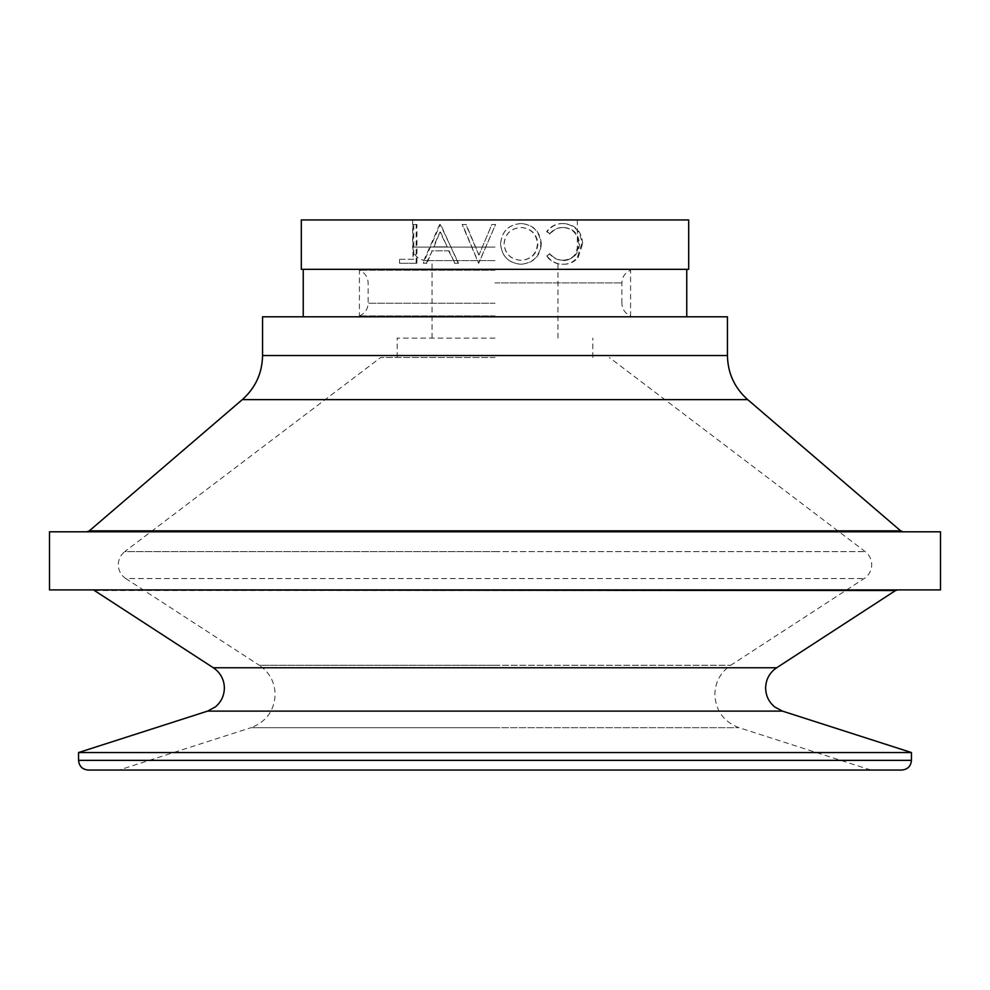 <?xml version="1.0" encoding="UTF-8"?>
<svg xmlns="http://www.w3.org/2000/svg" width="990" height="990" viewBox="0 0 990 990"><rect width="100%" height="100%" fill="white"/><g stroke="black" fill="none" stroke-linecap="round" stroke-linejoin="round"><path stroke-width="0.74" stroke-dasharray="4.95 3.71" d="M478.814 255.036L465.869 224.507L462.144 224.507L478.566 263.253L495.594 224.507L491.869 224.507L478.974 255.036L466.154 224.507L462.479 224.507L478.727 263.253L495.606 224.507L491.844 224.507L478.974 255.036M727.44 316.8L262.56 316.8M688.693 269.342L301.306 269.342M940.5 531.803L49.5 531.803M940.5 589.916L49.5 589.916M495 260.63L426.232 260.63L495 260.63M495 338.11L397.188 338.11L495 338.11M495 357.477L380.717 357.477L495 357.477M901.766 770.047L119.085 770.047L250.953 727.699L495 727.699L250.953 727.699C266.199 721.871 274.267 710.808 275.158 694.51C274.799 682.085 269.503 672.334 259.281 665.268L495 665.268L259.281 665.268L125.755 578.544L864.245 578.544L125.755 578.544L124.691 577.776C120.52 574.423 118.379 570.079 118.268 564.733C118.392 559.338 120.557 554.969 124.777 551.616L495 551.616L124.777 551.616L380.717 357.477M911.443 752.548L78.556 752.548M549.537 233.949C553.076 229.631 557.519 227.477 562.889 227.49C572.529 228.207 577.789 233.69 578.667 243.911C577.764 254.232 572.43 259.689 562.667 260.271C557.419 260.221 553.039 258.068 549.537 253.811L546.616 256.113C550.749 261.533 556.095 264.243 562.642 264.243C568.607 264.38 573.507 262.115 577.368 257.462L581.786 243.651C580.796 231.103 574.435 224.383 562.691 223.517C556.108 223.493 550.749 226.19 546.616 231.623L550.093 233.949C553.658 229.631 558.15 227.477 563.57 227.49L562.889 227.49M500.556 243.862C501.695 256.323 508.439 263.117 520.789 264.243C533.041 263.192 539.723 256.472 540.849 244.047C539.872 231.611 533.288 224.767 521.099 223.517C508.588 224.483 501.744 231.264 500.556 243.862L500.618 243.862C501.757 256.299 508.563 263.093 521.049 264.243L520.789 264.243M688.693 219.953L301.306 219.953M413.758 224.507L413.758 259.269L400.48 259.269L400.48 263.253L416.926 263.253L416.926 224.507L412.941 224.507L412.941 259.269L413.758 259.269M426.863 263.253L423.336 263.253L440.228 224.507L458.568 263.253L454.843 263.253L449.101 250.829L432.259 250.829L426.863 263.253L423.336 263.253M495 269.342L303.237 269.342L495 269.342M495 589.916L897.658 589.916L495 589.916M495 770.047L88.234 770.047M563.57 227.49C573.309 228.22 578.618 233.69 579.509 243.911L578.667 243.911M579.509 243.911C578.593 254.232 573.198 259.689 563.347 260.271L562.667 260.271M563.347 260.271C558.038 260.221 553.62 258.068 550.093 253.811L549.537 253.811M550.093 253.811L546.616 256.113M547.136 256.113C551.306 261.533 556.702 264.243 563.322 264.243L562.642 264.243M563.322 264.243C569.337 264.38 574.287 262.115 578.197 257.462L577.368 257.462M578.197 257.462L582.664 243.651L581.786 243.651M582.664 243.651C581.662 231.103 575.227 224.396 563.372 223.517L562.691 223.517M563.372 223.517C556.739 223.48 551.319 226.19 547.136 231.623L546.616 231.623M547.136 231.623L550.093 233.949M521.049 264.243C533.424 263.179 540.181 256.447 541.307 244.047L540.849 244.047M541.307 244.047C540.317 231.611 533.672 224.767 521.359 223.517L521.099 223.517M521.359 223.517C508.699 224.52 501.782 231.301 500.618 243.862M537.892 244.035C536.877 254.059 531.308 259.479 521.186 260.271C510.84 259.529 505.147 254.059 504.12 243.849C505.222 233.764 510.902 228.306 521.186 227.49C531.37 228.405 536.939 233.925 537.892 244.035L537.459 244.035C536.456 254.071 530.937 259.479 520.926 260.271L521.186 260.271M520.926 260.271C510.679 259.529 505.049 254.059 504.034 243.849L504.12 243.849M504.034 243.849C505.11 233.764 510.741 228.306 520.926 227.49L521.186 227.49M520.926 227.49C531.011 228.405 536.518 233.925 537.459 244.035M426.183 263.253L432.259 250.829M449.101 250.829L431.628 250.829M448.643 250.829L454.843 263.253M458.568 263.253L454.447 263.253M458.197 263.253L440.711 224.507M439.684 224.507L422.619 263.253M446.799 246.856L433.373 246.856L439.956 232.056L447.27 246.856L433.373 246.856M433.991 246.856L439.956 232.056M440.5 232.056L447.27 246.856M412.941 259.269L400.48 259.269M399.539 259.269L399.539 263.253L400.48 263.253M416.926 263.253L399.539 263.253M416.147 263.253L416.147 224.507L416.926 224.507M416.147 224.507L412.941 224.507M495 315.909L359.407 315.909L495 315.909M495 270.233L359.407 270.233L495 270.233M776.655 667.767L213.345 667.767M495 727.699L739.047 727.699L495 727.699M900.677 530.863L89.323 530.863M94.446 590.535L895.554 590.535M495 247.067L412.682 247.067L495 247.067M495 665.268L730.719 665.268L495 665.268M911.443 760.357L78.556 760.357M782.447 711.117L207.554 711.117M747.71 399.638L242.29 399.638M727.44 355.534L262.56 355.534M495 551.616L865.223 551.616L495 551.616M495 303.237L368.132 303.237L495 303.237M495 282.905L621.869 282.905L495 282.905M870.915 770.047L739.047 727.699C723.801 721.871 715.733 710.808 714.842 694.51C715.201 682.085 720.497 672.334 730.719 665.268L865.31 577.776C869.48 574.423 871.621 570.079 871.732 564.733C871.608 559.338 869.443 554.969 865.223 551.616L609.283 357.477M412.682 219.953L412.682 247.067C413.486 255.309 418.003 259.826 426.232 260.63M432.048 338.11L432.048 260.63M397.188 357.477L397.188 338.11M563.768 260.63C571.997 259.826 576.514 255.309 577.318 247.067L577.318 219.953M592.812 357.477L592.812 338.11M557.952 338.11L557.952 260.63M359.407 315.909L360.979 315.191C365.558 312.518 367.933 308.546 368.132 303.237L368.132 282.905C367.835 276.878 364.926 272.658 359.407 270.233L359.407 315.909M621.869 303.237L621.869 282.905C622.166 276.878 625.074 272.658 630.593 270.233L630.593 315.909L629.021 315.191C624.442 312.518 622.067 308.546 621.869 303.237"/><path stroke-width="1.49" d="M119.085 770.047L901.766 770.047C907.644 769.477 910.874 766.248 911.443 760.357L911.443 752.548L78.556 752.548L207.554 711.117L782.447 711.117L911.443 752.548M495 589.916L940.5 589.916L940.5 531.803L49.5 531.803L49.5 589.916L495 589.916M495 316.8L727.44 316.8L727.44 355.534L262.56 355.534L262.56 316.8L495 316.8M495 269.342L688.693 269.342L688.693 219.953L301.306 219.953L301.306 269.342L495 269.342M911.443 760.357L78.556 760.357C79.126 766.248 82.356 769.477 88.234 770.047L495 770.047M207.554 711.117L215.3 706.959C221.178 702.034 224.198 695.735 224.371 688.062C224.235 680.823 221.488 674.747 216.129 669.871L213.345 667.767L776.655 667.767L773.871 669.871C768.512 674.747 765.765 680.823 765.629 688.062C765.802 695.735 768.822 702.034 774.7 706.959L782.447 711.117M900.677 530.863L747.71 399.638L242.29 399.638L89.323 530.863L900.677 530.863L903.189 531.803M776.655 667.767L895.554 590.535L92.342 589.916M686.763 316.8L686.763 269.342M89.323 530.863L86.811 531.803M242.29 399.638C255.47 387.894 262.226 373.193 262.56 355.534M747.71 399.638C734.53 387.894 727.774 373.193 727.44 355.534M213.345 667.767L94.446 590.535M78.556 760.357L78.556 752.548M895.554 590.535L897.658 589.916M303.237 316.8L303.237 269.342"/></g></svg>
